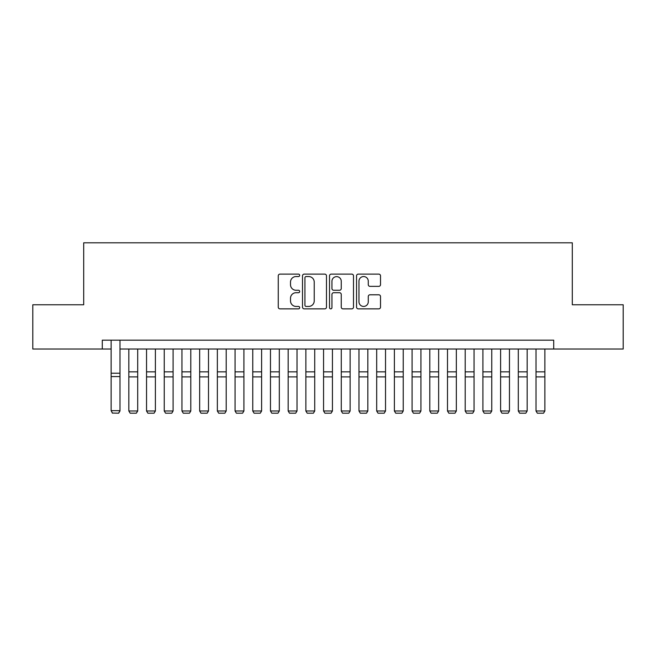 <?xml version="1.0" encoding="UTF-8"?>
<svg xmlns="http://www.w3.org/2000/svg" width="656" height="656" viewBox="0 0 656 656"><rect width="100%" height="100%" fill="white"/><g stroke="black" fill="none" stroke-linecap="round" stroke-linejoin="round"><path stroke-width="0.98" d="M299.677 275.331A1.214 1.214 0 0 0 298.455 274.118L279.997 274.118A1.738 1.738 0 0 0 278.259 275.848L278.259 307.131A1.738 1.738 0 0 0 279.997 308.869L298.455 308.869A1.214 1.214 0 0 0 299.677 307.648A1.214 1.214 0 0 0 298.455 306.434L296.069 306.434A5.56 5.56 0 0 1 290.51 300.874L290.51 298.267A5.56 5.56 0 0 1 296.069 292.707L298.455 292.707A1.214 1.214 0 0 0 299.677 291.494A1.214 1.214 0 0 0 298.455 290.272L296.069 290.272A5.56 5.56 0 0 1 290.51 284.712L290.51 282.105A5.56 5.56 0 0 1 296.069 276.545L298.455 276.545A1.214 1.214 0 0 0 299.677 275.331M378.783 286.369A1.738 1.738 0 0 0 380.521 284.63L380.521 275.848A1.738 1.738 0 0 0 378.783 274.118L358.283 274.118A1.738 1.738 0 0 0 356.544 275.848L356.544 307.131A1.738 1.738 0 0 0 358.283 308.869L378.783 308.869A1.738 1.738 0 0 0 380.521 307.131L380.521 296.528A1.738 1.738 0 0 0 378.783 294.79L370.009 294.79A1.738 1.738 0 0 0 368.27 296.528L368.27 301.785A4.649 4.649 0 0 1 363.621 306.434A4.649 4.649 0 0 1 358.971 301.785L358.971 281.194A4.649 4.649 0 0 1 363.621 276.545A4.649 4.649 0 0 1 368.27 281.194L368.27 284.63A1.738 1.738 0 0 0 370.009 286.369L378.783 286.369M102.287 349.025L32.8 349.025L32.8 304.769L83.697 304.769L83.697 242.81L572.303 242.81L572.303 304.769L623.2 304.769L623.2 349.025L553.713 349.025L553.713 340.177L102.287 340.177L102.287 349.025L111.135 349.025M326.483 275.848A1.738 1.738 0 0 0 324.745 274.118L304.236 274.118A1.738 1.738 0 0 0 302.498 275.848L302.498 307.131A1.738 1.738 0 0 0 304.236 308.869L324.745 308.869A1.738 1.738 0 0 0 326.483 307.131L326.483 275.848M331.255 274.118L351.764 274.118A1.738 1.738 0 0 1 353.502 275.848L353.502 307.131A1.738 1.738 0 0 1 351.764 308.869L342.99 308.869A1.738 1.738 0 0 1 341.251 307.131L341.251 294.446A1.738 1.738 0 0 0 339.513 292.707L333.691 292.707A1.738 1.738 0 0 0 331.952 294.446L331.952 307.648A1.214 1.214 0 0 1 330.739 308.869A1.214 1.214 0 0 1 329.517 307.648L329.517 275.848A1.738 1.738 0 0 1 331.255 274.118M119.991 349.025L553.713 349.025M306.147 276.545A1.214 1.214 0 0 0 304.933 277.767L304.933 305.22A1.214 1.214 0 0 0 306.147 306.434L308.664 306.434A5.56 5.56 0 0 0 314.232 300.874L314.232 282.105A5.56 5.56 0 0 0 308.664 276.545L306.147 276.545M341.251 281.285A4.649 4.649 0 0 0 336.602 276.635A4.649 4.649 0 0 0 331.952 281.285L331.952 288.533A1.738 1.738 0 0 0 333.691 290.272L339.513 290.272A1.738 1.738 0 0 0 341.251 288.533L341.251 281.285M119.991 340.177L119.991 410.992L118.662 413.19L112.463 413.067L118.662 413.19M112.463 413.19L111.135 410.672L119.991 410.672L118.662 413.067M111.135 340.177L111.135 410.672L112.463 413.067M128.838 410.992L137.694 410.992L136.366 413.19L130.167 413.19L128.838 410.992L128.838 349.025M137.694 410.992L137.694 349.025M146.542 410.992L155.398 410.992L154.07 413.19L147.871 413.19L146.542 410.992L146.542 349.025M155.398 410.992L155.398 349.025M164.246 410.992L173.094 410.992L171.774 413.19L165.574 413.19L164.246 410.992L164.246 349.025M173.094 410.992L173.094 349.025M181.95 410.992L190.798 410.992L189.469 413.19L183.278 413.19L181.95 410.992L181.95 349.025M190.798 410.992L190.798 349.025M199.654 410.992L208.501 410.992L207.173 413.19L200.982 413.19L199.654 410.992L199.654 349.025M208.501 410.992L208.501 349.025M217.357 410.992L226.205 410.992L224.877 413.19L218.686 413.19L217.357 410.992L217.357 349.025M226.205 410.992L226.205 349.025M235.061 410.992L243.909 410.992L242.581 413.19L236.39 413.19L235.061 410.992L235.061 349.025M243.909 410.992L243.909 349.025M252.765 410.992L261.613 410.992L260.284 413.19L254.093 413.19L252.765 410.992L252.765 349.025M261.613 410.992L261.613 349.025M270.469 410.992L279.317 410.992L277.988 413.19L271.789 413.19L270.469 410.992L270.469 349.025M279.317 410.992L279.317 349.025M288.164 410.992L297.02 410.992L295.692 413.19L289.493 413.19L288.164 410.992L288.164 349.025M297.02 410.992L297.02 349.025M305.868 410.992L314.724 410.992L313.396 413.19L307.197 413.19L305.868 410.992L305.868 349.025M314.724 410.992L314.724 349.025M323.572 410.992L332.428 410.992L331.1 413.19L324.9 413.19L323.572 410.992L323.572 349.025M332.428 410.992L332.428 349.025M341.276 410.992L350.132 410.992L348.803 413.19L342.604 413.19L341.276 410.992L341.276 349.025M350.132 410.992L350.132 349.025M358.98 410.992L367.836 410.992L366.507 413.19L360.308 413.19L358.98 410.992L358.98 349.025M367.836 410.992L367.836 349.025M376.683 410.992L385.531 410.992L384.211 413.19L378.012 413.19L376.683 410.992L376.683 349.025M385.531 410.992L385.531 349.025M394.387 410.992L403.235 410.992L401.907 413.19L395.716 413.19L394.387 410.992L394.387 349.025M403.235 410.992L403.235 349.025M412.091 410.992L420.939 410.992L419.61 413.19L413.419 413.19L412.091 410.992L412.091 349.025M420.939 410.992L420.939 349.025M429.795 410.992L438.643 410.992L437.314 413.19L431.123 413.19L429.795 410.992L429.795 349.025M438.643 410.992L438.643 349.025M447.499 410.992L456.346 410.992L455.018 413.19L448.827 413.19L447.499 410.992L447.499 349.025M456.346 410.992L456.346 349.025M465.202 410.992L474.05 410.992L472.722 413.19L466.531 413.19L465.202 410.992L465.202 349.025M474.05 410.992L474.05 349.025M482.906 410.992L491.754 410.992L490.426 413.19L484.226 413.19L482.906 410.992L482.906 349.025M491.754 410.992L491.754 349.025M500.602 410.992L509.458 410.992L508.129 413.19L501.93 413.19L500.602 410.992L500.602 349.025M509.458 410.992L509.458 349.025M518.306 410.992L527.162 410.992L525.833 413.19L519.634 413.19L518.306 410.992L518.306 349.025M527.162 410.992L527.162 349.025M536.009 410.992L544.865 410.992L543.537 413.19L537.338 413.19L536.009 410.992L536.009 349.025M544.865 410.992L544.865 349.025M119.991 373.223L111.135 373.223M119.991 376.577L111.135 376.577M128.838 376.897L137.694 376.897M128.838 371.862L137.694 371.862M146.542 376.897L155.398 376.897M146.542 371.862L155.398 371.862M164.246 376.897L173.094 376.897M164.246 371.862L173.094 371.862M181.95 376.897L190.798 376.897M181.95 371.862L190.798 371.862M199.654 376.897L208.501 376.897M199.654 371.862L208.501 371.862M217.357 376.897L226.205 376.897M217.357 371.862L226.205 371.862M235.061 376.897L243.909 376.897M235.061 371.862L243.909 371.862M252.765 376.897L261.613 376.897M252.765 371.862L261.613 371.862M270.469 376.897L279.317 376.897M270.469 371.862L279.317 371.862M288.164 376.897L297.02 376.897M288.164 371.862L297.02 371.862M305.868 376.897L314.724 376.897M305.868 371.862L314.724 371.862M323.572 376.897L332.428 376.897M323.572 371.862L332.428 371.862M341.276 376.897L350.132 376.897M341.276 371.862L350.132 371.862M358.98 376.897L367.836 376.897M358.98 371.862L367.836 371.862M376.683 376.897L385.531 376.897M376.683 371.862L385.531 371.862M394.387 376.897L403.235 376.897M394.387 371.862L403.235 371.862M412.091 376.897L420.939 376.897M412.091 371.862L420.939 371.862M429.795 376.897L438.643 376.897M429.795 371.862L438.643 371.862M447.499 376.897L456.346 376.897M447.499 371.862L456.346 371.862M465.202 376.897L474.05 376.897M465.202 371.862L474.05 371.862M482.906 376.897L491.754 376.897M482.906 371.862L491.754 371.862M500.602 376.897L509.458 376.897M500.602 371.862L509.458 371.862M518.306 376.897L527.162 376.897M518.306 371.862L527.162 371.862M536.009 376.897L544.865 376.897M536.009 371.862L544.865 371.862"/></g></svg>
